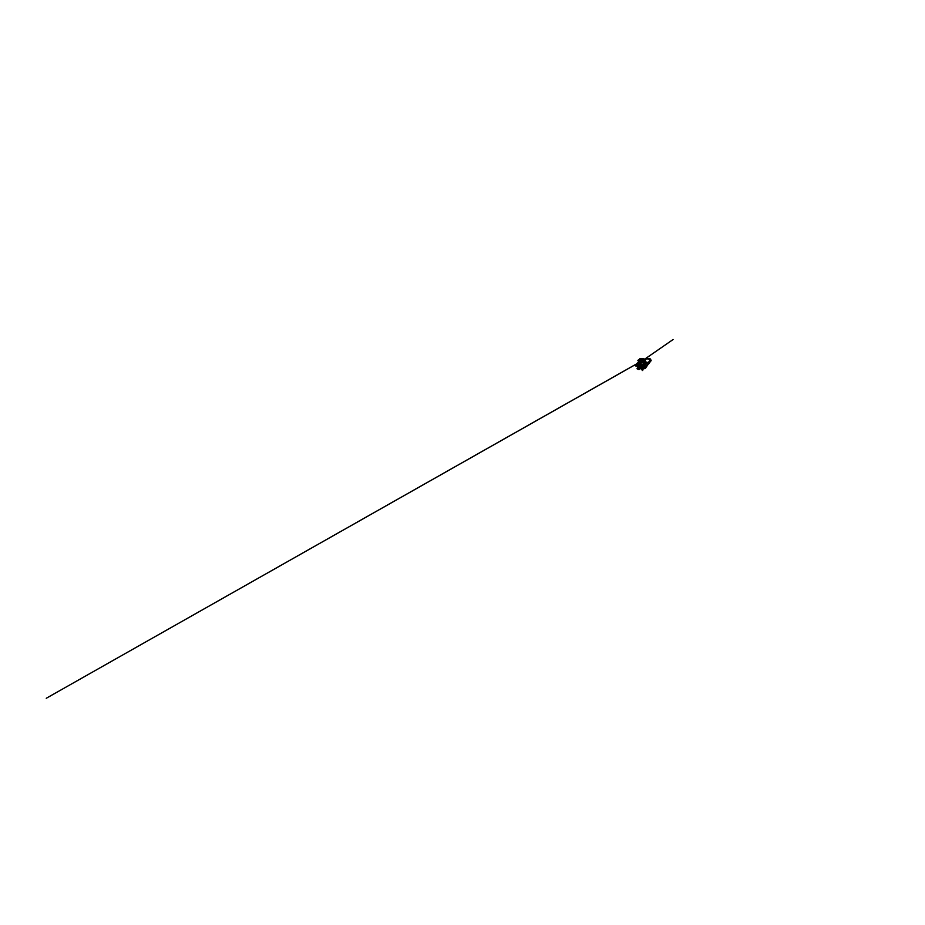 <?xml version="1.0" encoding="UTF-8"?>
<svg xmlns="http://www.w3.org/2000/svg" width="925" height="925" viewBox="0 0 925 925"><rect width="100%" height="100%" fill="white"/><g stroke="black" fill="none" stroke-linecap="round" stroke-linejoin="round"><path stroke-width="1.39" d="M642.621 370.52L642.968 368.034M644.436 366.901L645.06 366.901L644.436 366.901M644.413 368.451L643.129 368.636M642.389 370.451L641.083 368.786M638.423 367.248L637.198 366.462M639.314 367.063L639.846 367.664M639.152 367.745L639.684 367.167M638.874 366.809L640.528 367.271L639.869 368.404M642.725 370.555L641.95 367.873L640.528 367.352L640.956 366.762L635.244 365.109L638.319 362.23M648.911 363.236L645.465 368.243L642.736 367.965L642.528 367.19L641.95 367.873M638.62 367.826L638.828 366.878L635.556 365.641M636.666 365.19L642.887 367.005L644.089 366.647L647.257 362.565L644.066 366.566L642.875 366.936L636.897 365.34L638.585 363.109M645.87 361.941L648.841 362.797L645.292 367.445L642.528 367.19M638.608 363.167L636.735 365.086L638.62 363.236M645.893 362.068L647.269 362.6M636.735 365.086L643.973 366.543L647.095 362.762L645.904 362.126M638.689 363.444L637.394 365.213L642.887 366.647L646.217 362.958M645.928 362.195L647.176 362.577M639.291 368.878L638.62 368.682M640.528 367.676L641.037 368.971M639.938 368.034L638.817 367.641L639.059 366.855M639.638 368.67L640.135 368.046M640.031 368.011L638.632 367.803L639.846 368.173M638.308 368.543L638.632 367.803M644.424 367.711L644.54 368.636L642.979 368.832M638.25 367.422L637.302 366.982M649.905 359.305L650.483 359.374M650.784 360.16L648.922 362.82M651.177 360.38L648.841 363.687M650.183 358.819L644.829 358.946M647.535 358.738L648.656 359.143M648.587 358.854L647.546 358.657M648.379 359.131L649.616 359.258M644.309 365.803L644.112 365.074L642.898 365.814L639.765 364.808M643.754 365.121L642.84 365.583L639.834 364.288M644.436 362.357L644.077 360.889L642.574 361.583L643.719 364.924M641.36 364.323L641.881 364.913M643.349 364.97L641.927 365.063M641.303 364.774L640.054 364.623M643.245 364.519L641.765 364.519L642.991 364.808M641.765 364.519L643.002 364.832M642.123 364.253L643.164 364.485L642.147 364.369M642.089 364.577L643.072 364.589L642.054 364.462M641.788 366.358L641.349 365.664M640.088 364.716L641.418 364.519M641.037 364.358L639.938 364.207M640.863 364.404L639.903 364.115M640.25 363.837L641.222 364.057L640.227 364.184M640.181 364.034L641.037 364.253M641.129 364.126L640.285 363.941M639.776 364.311L639.244 365.213L639.799 364.311M639.198 365.19L637.892 364.554L639.152 365.456M638.747 364.034L638.227 364.519L638.897 363.883L638.886 364.473M640.204 362.889L639.614 361.062L637.845 360.623L640.042 360.461L640.204 362.889L641.279 363.109L640.967 360.958L641.256 363.086M643.719 364.959L644.898 365.097M645.026 359.235L645.245 361.629L644.459 362.473M642.147 360.889L641.118 360.634L642.043 360.808L643.58 359.154M641.985 360.75L639.314 359.813L641.002 358.449L643.337 358.715L641.985 360.75L643.337 358.715L641.025 358.449L639.302 359.825L641.707 360.195L643.615 359.189M643.326 360.553L644.713 360.045L644.436 362.265M644.447 362.334L645.06 361.583M644.031 359.871L644.91 360.033L643.257 360.542M642.008 360.877L46.25 698.282L641.8 360.935M641.222 360.981L641.279 363.109M642.563 361.143L643.222 360.553M644.632 359.883L644.794 359.131L643.511 358.969M645.153 364.785L644.436 362.912L645.5 364.242M645.8 364.011L645.488 362.01M645.107 364.566L644.459 363.19L644.76 364.554M646.193 363.548L645.419 362.114M641.141 362.542L640.539 362.635M639.984 364.392L638.701 363.768L637.903 364.519L638.747 363.629M644.124 364.947L644.528 365.537M642.921 360.357L641.904 361.004M641.753 360.045L643.072 358.831L641.58 360.091L639.661 359.802L641.58 360.091L642.921 358.727L641.048 358.507L639.707 359.64L641.58 360.091M640.69 358.68L639.938 359.212M640.609 362.438L639.302 359.917M642.621 361.155L640.898 361.293M640.019 359.154L638.389 359.929M644.471 362.403L643.916 360.681M639.788 358.784L639.372 359.559M639.903 360.542L639.314 360.438M644.817 360.056L645.245 361.629M640.458 362.507L641.164 362.646M640.401 362.612L641.187 362.762M638.978 359.883L638.123 360.137M643.627 360.6L644.043 360.01M644.517 360.068L644.193 361.282L644.829 360.634L644.991 361.652M644.528 361.825L644.586 361.247M642.493 358.993L641.777 358.784M641.753 359.594L641.175 359.397M641.198 369.133L640.69 367.502M643.442 368.971L643.245 368.115M635.406 365.259L635.683 365.965M648.841 362.797L648.957 363.548M645.465 368.243L645.292 367.445M638.897 369.549L637.14 368.855M638.759 367.121L637.013 368.705L638.782 366.947M648.968 363.155L650.807 359.975M648.448 362.38L650.448 359.374L650.795 360.357M648.992 363.317L651.142 360.658M650.645 359.594L648.587 362.403M644.875 358.9L647.246 358.981M641.846 365.56L642.1 366.138M643.164 365.837L643.638 365.34L643.8 366.196M641.892 365.733L642.158 366.462M641.279 365.999L641.187 365.398M639.082 364.832L639.88 364.057L639.082 364.832M639.846 364.022L638.736 363.768M645.904 362.808L644.991 359.455M643.106 360.53L643.973 359.686M644.459 362.935L645.245 364.693M645.419 361.872L646.159 363.583M645.014 364.011L645.65 363.271M643.453 360.993L644.713 364.358M640.505 362.461L639.984 360.611M638.204 360.484L639.025 363.826M640.828 358.599L639.661 358.888M638.516 359.825L637.845 360.611M644.54 360.091L643.95 360.681M644.852 360.658L644.205 361.34M639.614 359.767L641.094 358.484L643.048 358.854M644.112 365.872L643.939 365.132M649.003 363.375L648.899 362.635M635.521 365.814L635.267 365.167M638.019 365.375L637.811 364.751M637.105 368.797L639.013 369.364L640.597 367.595M639.14 369.48L640.655 367.768M650.761 359.571L650.83 360.241M644.794 359.085L673.099 339.51L644.817 359.097L646.043 362.762M639.742 360.056C639.36 360.345 638.967 360.646 639.742 360.068M639.961 359.178L639.094 359.906M644.864 359.097L643.488 358.923M643.176 360.53L643.835 360.623"/></g></svg>
